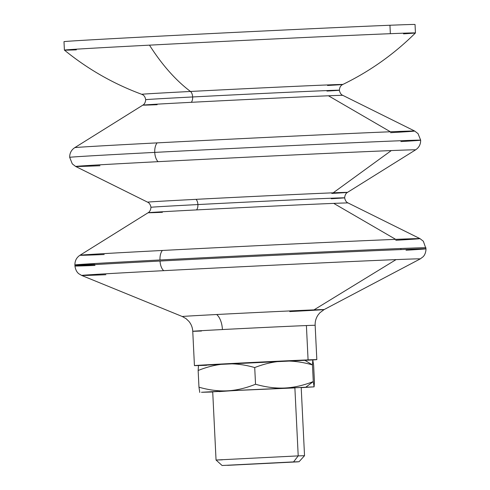 <?xml version="1.0" encoding="UTF-8"?>
<svg xmlns="http://www.w3.org/2000/svg" width="490" height="490" viewBox="0 0 490 490"><rect width="100%" height="100%" fill="white"/><g stroke="black" fill="none" stroke-linecap="round" stroke-linejoin="round"><path stroke-width="0.73" d="M197.905 204.563A96.959 0.508 177.2 0 0 150.963 207.295A96.959 0.508 -2.8 0 1 197.905 204.563A6.058 3.124 -93 0 1 196.564 209.91A6.058 3.124 87 0 0 197.905 204.563A96.959 0.508 -2.8 0 1 295.47 199.785A96.959 0.508 -2.8 0 1 344.648 197.819A96.959 0.508 177.2 0 0 295.47 199.785A96.959 0.508 177.2 0 0 197.905 204.563A6.058 3.124 87 0 0 196.049 199.338A6.058 3.124 -93 0 1 197.905 204.563M162.404 212.305A100.064 0.527 -2.8 0 1 148.121 212.727A100.064 0.527 -2.8 0 1 196.564 209.91A100.064 0.527 -2.8 0 1 333.721 203.381A100.064 0.527 -2.8 0 1 348.004 202.952A100.064 0.527 177.2 0 0 333.721 203.381A100.064 0.527 177.2 0 0 196.564 209.91A100.064 0.527 177.2 0 0 148.121 212.727L79.974 255.253A170.214 0.894 -2.8 0 1 162.374 250.464A10.774 5.549 87 0 0 159.991 259.976A175.732 0.919 -2.8 0 1 400.863 248.51L400.918 249.575A175.732 0.919 177.2 0 0 160.046 261.041A10.774 5.549 87 0 0 163.721 270.664A169.516 0.888 -2.8 0 1 396.067 259.608L313.974 309.882A70.989 0.374 177.2 0 0 216.672 314.513A16.832 8.667 -93 0 1 222.417 329.55A61.268 0.319 -2.8 0 1 306.403 325.556L308.081 359.887A61.268 0.319 -2.8 0 1 316.828 359.623A61.268 0.319 -2.8 0 1 312.767 359.936A61.268 0.319 177.2 0 0 308.081 359.887L306.403 325.556A61.268 0.319 -2.8 0 1 315.15 325.293A61.268 0.319 177.2 0 0 306.403 325.556A61.268 0.319 177.2 0 0 222.417 329.55A16.832 8.667 87 0 0 216.672 314.513A70.989 0.374 -2.8 0 1 313.974 309.882A70.989 0.374 -2.8 0 1 324.111 309.582A70.989 0.374 177.2 0 0 313.974 309.882L396.067 259.608A169.516 0.888 -2.8 0 1 420.267 258.892A169.516 0.888 177.2 0 0 396.067 259.608A169.516 0.888 177.2 0 0 163.721 270.664A10.774 5.549 -93 0 1 160.046 261.041A175.732 0.919 -2.8 0 1 400.918 249.575A175.732 0.919 -2.8 0 1 426.012 248.822A175.732 0.919 177.2 0 0 400.918 249.575L400.863 248.51A175.732 0.919 -2.8 0 1 425.957 247.756A175.732 0.919 177.2 0 0 400.863 248.51A175.732 0.919 177.2 0 0 159.991 259.976A10.774 5.549 -93 0 1 162.374 250.464A170.214 0.894 -2.8 0 1 395.675 239.359A170.214 0.894 177.2 0 0 162.374 250.464A170.214 0.894 177.2 0 0 79.974 255.253C76.556 257.526 74.872 260.747 74.909 264.925A175.732 0.919 -2.8 0 1 159.991 259.976A175.732 0.919 177.2 0 0 74.909 264.925L74.958 265.99A175.732 0.919 -2.8 0 1 160.046 261.041A175.732 0.919 177.2 0 0 74.958 265.99C75.711 271.809 78.823 273.726 78.835 273.757L81.665 275.447A169.516 0.888 -2.8 0 1 163.721 270.664A169.516 0.888 177.2 0 0 81.665 275.447L182.305 316.522A70.989 0.374 -2.8 0 1 216.672 314.513A70.989 0.374 177.2 0 0 182.305 316.522L186.035 318.629L188.926 321.391C191.265 324.27 192.546 327.571 192.754 331.277A61.268 0.319 -2.8 0 1 222.417 329.55A61.268 0.319 177.2 0 0 192.754 331.277L194.432 365.607A61.268 0.319 -2.8 0 1 239.261 363.108A61.268 0.319 -2.8 0 1 308.081 359.887L228.787 363.641L198.505 365.522A61.268 0.319 -2.8 0 1 194.432 365.607M154.748 152.39A175.702 0.919 177.2 0 0 69.678 157.339A175.702 0.919 -2.8 0 1 154.748 152.39A10.774 5.549 87 0 0 158.05 161.669A10.774 5.549 -93 0 1 154.748 152.39A175.702 0.919 -2.8 0 1 331.552 143.729A175.702 0.919 -2.8 0 1 420.665 140.171A175.702 0.919 177.2 0 0 331.552 143.729A175.702 0.919 177.2 0 0 154.748 152.39A10.774 5.549 -93 0 1 157.131 142.878A170.183 0.888 -2.8 0 1 390.389 131.773L328.453 95.783A100.064 0.527 -2.8 0 1 342.737 95.348A100.064 0.527 177.2 0 0 328.453 95.783A100.064 0.527 177.2 0 0 191.302 102.312A6.058 3.124 87 0 0 192.643 96.959A96.959 0.508 177.2 0 0 145.695 99.691A96.959 0.508 -2.8 0 1 192.643 96.959A6.058 3.124 -93 0 1 191.302 102.312A100.064 0.527 -2.8 0 1 328.453 95.783L390.389 131.773A170.183 0.888 177.2 0 0 157.131 142.878A10.774 5.549 87 0 0 154.748 152.39M99.954 165.736A170.183 0.888 -2.8 0 1 75.662 166.471A170.183 0.888 -2.8 0 1 158.05 161.669A170.183 0.888 -2.8 0 1 391.308 150.571A170.183 0.888 -2.8 0 1 415.6 149.848A170.183 0.888 177.2 0 0 391.308 150.571L333.2 192.815A100.064 0.527 -2.8 0 1 347.484 192.386A100.064 0.527 -2.8 0 1 331.804 193.434M157.143 104.701A100.064 0.527 -2.8 0 1 142.86 105.123A100.064 0.527 -2.8 0 1 191.302 102.312A100.064 0.527 177.2 0 0 142.86 105.123L74.743 147.668A170.183 0.888 -2.8 0 1 157.131 142.878A170.183 0.888 177.2 0 0 74.743 147.668C71.326 149.94 69.641 153.168 69.678 157.339L72.287 163.862L75.662 166.471L147.606 202.168A100.064 0.527 -2.8 0 1 196.049 199.338A100.064 0.527 177.2 0 0 147.606 202.168L148.029 202.395C147.282 202.076 150.105 202.701 150.963 207.295C150.559 211.943 147.809 212.85 148.519 212.458L148.121 212.727M400.875 141.567A175.702 0.919 -2.8 0 0 420.665 140.171L418.056 133.654L414.681 131.038A170.183 0.888 177.2 0 0 390.389 131.773A170.183 0.888 -2.8 0 1 414.681 131.038L342.32 95.115C343.067 95.44 340.238 94.809 339.38 90.221A96.959 0.508 177.2 0 0 290.209 92.181A96.959 0.508 177.2 0 0 192.643 96.959A96.959 0.508 -2.8 0 1 290.209 92.181A96.959 0.508 -2.8 0 1 339.38 90.221A96.959 0.508 -2.8 0 1 326.952 91.079M295.978 360.511L209.628 364.811L295.978 360.511M273.249 462.958L245.778 464.342L273.249 462.958M212.721 391.994L201.574 392.276L227.501 390.824C218.497 391.283 208.985 390.071 198.964 387.192L199.798 392.441L198.964 387.192C208.985 390.071 218.497 391.283 227.501 390.824L314.108 386.843L313.275 381.588L305.944 387.088L313.275 381.588C303.377 385.446 293.841 387.59 284.653 388.025C275.466 388.435 265.764 387.174 255.535 384.246C245.845 388.154 236.499 390.346 227.501 390.824C236.499 390.346 245.845 388.154 255.535 384.246L254.72 367.555C244.694 364.676 235.182 363.464 226.184 363.923C217.186 364.401 207.84 366.594 198.15 370.501L198.964 387.192L198.15 370.501C207.84 366.594 217.186 364.401 226.184 363.923C235.182 363.464 244.694 364.676 254.72 367.555L255.535 384.246C265.764 387.174 275.466 388.435 284.653 388.025C293.841 387.59 303.377 385.446 313.275 381.588L312.461 364.903L304.627 360.187L283.336 361.124C292.524 360.714 302.232 361.969 312.461 364.903L312.792 359.942L304.627 360.187L312.461 364.903C302.232 361.969 292.524 360.714 283.336 361.124C274.155 361.559 264.612 363.702 254.72 367.555C264.612 363.702 274.155 361.559 283.336 361.124L198.475 365.534L206.645 365.289L198.481 365.54L198.15 370.501L198.481 365.54L200.165 365.381L312.792 359.942L312.461 364.903L313.275 381.588L314.115 386.849L301.203 387.663L314.108 386.843L314.445 381.882L314.108 386.843L227.501 390.824L201.482 392.282L212.721 391.994M298.208 455.884L293.553 461.899L299.053 461.733L222.086 465.5L293.553 461.899L298.208 455.884L304.529 455.694L298.208 455.884L294.87 387.663L298.208 455.884L216.047 460.024L298.208 455.884M299.053 461.733L304.529 455.7L301.197 387.48L245.116 389.997L212.709 391.804L216.047 460.024L222.086 465.5M316.828 359.623L315.15 325.293C314.997 321.507 315.983 318.053 318.102 314.917L319.854 312.779L324.111 309.582A70.989 0.374 -2.8 0 1 289.743 311.579M324.111 309.582L420.267 258.892L422.956 256.882C422.974 256.846 425.841 254.635 426.012 248.822A175.732 0.919 -2.8 0 1 406.045 250.225M426.012 248.822L423.348 241.233L419.973 238.624A170.214 0.894 177.2 0 0 395.675 239.359L333.721 203.381L395.675 239.359A170.214 0.894 -2.8 0 1 419.973 238.624A170.214 0.894 -2.8 0 1 395.798 240.272M104.192 254.531A170.214 0.894 -2.8 0 1 79.974 255.253M339.38 90.221C339.662 85.897 342.247 84.788 341.965 84.954L342.786 84.476C369.87 71.332 394.089 54.151 415.453 32.94A175.732 0.919 177.2 0 0 390.359 33.688A175.732 0.919 177.2 0 0 149.487 45.154A269.329 138.713 87 0 0 190.469 91.465A100.646 0.527 -2.8 0 1 292.285 86.479A100.646 0.527 -2.8 0 1 342.786 84.476A100.646 0.527 -2.8 0 1 327.528 85.493M389.948 25.253A175.732 0.919 -2.8 0 1 415.036 24.506A175.732 0.919 177.2 0 0 389.948 25.253L390.359 33.688L389.948 25.253A175.732 0.919 177.2 0 0 149.076 36.719A175.732 0.919 177.2 0 0 63.988 41.668L64.404 50.102A175.732 0.919 -2.8 0 1 149.487 45.154A175.732 0.919 -2.8 0 1 390.359 33.688A175.732 0.919 -2.8 0 1 415.453 32.934A175.732 0.919 -2.8 0 1 403.54 33.853M76.348 49.858A175.732 0.919 -2.8 0 1 64.404 50.102C87.735 69.133 113.515 83.87 141.751 94.307A100.646 0.527 -2.8 0 1 190.469 91.465A6.058 3.124 -93 0 1 192.643 96.959A6.058 3.124 87 0 0 190.469 91.465A100.646 0.527 177.2 0 0 141.751 94.307L142.615 94.705C142.314 94.57 144.997 95.421 145.695 99.691C145.291 104.346 142.541 105.246 143.258 104.854L142.86 105.123M419.973 238.624L347.582 202.719C348.329 203.044 345.499 202.413 344.648 197.819A96.959 0.508 -2.8 0 1 331.258 198.732M344.648 197.819C345.052 193.17 347.802 192.264 347.085 192.662L347.484 192.386A100.064 0.527 177.2 0 0 333.2 192.815A100.064 0.527 177.2 0 0 196.049 199.338A100.064 0.527 -2.8 0 1 333.2 192.815L391.308 150.571A170.183 0.888 177.2 0 0 158.05 161.669A170.183 0.888 177.2 0 0 75.662 166.471M342.786 84.476A100.646 0.527 177.2 0 0 292.285 86.479A100.646 0.527 177.2 0 0 190.469 91.465A269.329 138.713 -93 0 1 149.487 45.154A175.732 0.919 177.2 0 0 64.404 50.109M63.994 41.675A175.732 0.919 -2.8 0 1 149.076 36.719M414.681 131.038A170.183 0.888 -2.8 0 1 390.555 132.686M94.772 264.38A175.732 0.919 -2.8 0 1 74.909 264.925M94.968 265.439A175.732 0.919 -2.8 0 1 74.958 265.99M105.858 274.712A169.516 0.888 -2.8 0 1 81.665 275.447M201.506 331.013A61.268 0.319 -2.8 0 1 192.754 331.277M222.374 459.834L216.047 460.024M314.445 381.882L313.625 365.191L312.792 359.942L313.625 365.191L314.445 381.882M219.036 391.614L234.159 390.555L294.882 387.902M227.587 465.335L297.914 461.837L227.587 465.335M420.665 140.171C420.702 144.348 419.017 147.57 415.6 149.848L347.484 192.386M415.453 32.934L415.042 24.5"/></g></svg>

